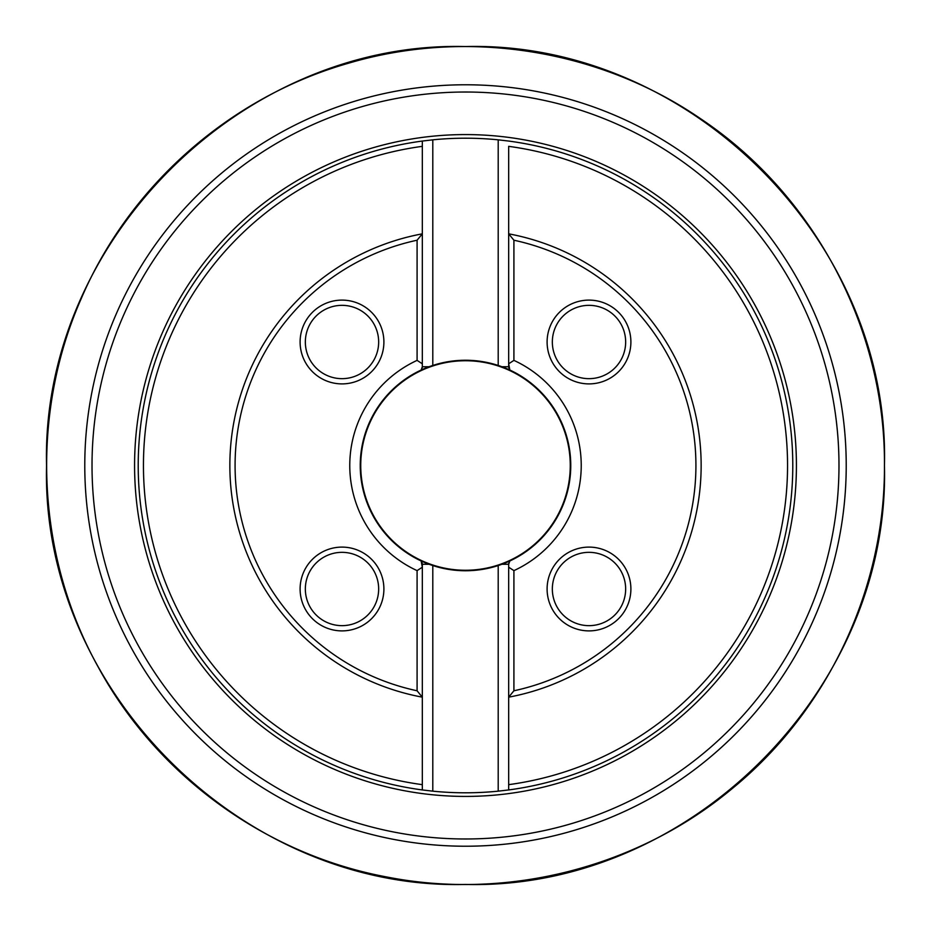 <?xml version="1.0" encoding="UTF-8"?>
<svg xmlns="http://www.w3.org/2000/svg" width="931" height="931" viewBox="0 0 931 931"><rect width="100%" height="100%" fill="white"/><g stroke="black" fill="none" stroke-linecap="round" stroke-linejoin="round"><path stroke-width="1.4" d="M422.325 789.942A327.305 327.305 0 0 1 422.325 141.058L422.325 233.832A235.659 235.659 0 0 0 422.325 697.168L422.325 789.942L432.799 791.164A327.305 327.305 0 0 0 498.201 791.164L508.675 789.942L508.675 784.658L508.675 789.942A327.305 327.305 0 0 0 508.675 141.058L498.201 139.836A327.305 327.305 0 0 0 432.799 139.836L422.325 141.058L422.325 146.342A322.068 322.068 0 0 0 422.325 784.658L422.325 789.942M84.779 465.5A380.721 380.721 0 0 1 655.866 135.786A380.721 380.721 0 0 1 655.866 795.214A380.721 380.721 0 0 1 84.779 465.5A380.721 380.721 0 0 1 465.5 84.779A380.721 380.721 0 0 1 846.221 465.5A380.721 380.721 0 0 1 465.5 846.221A380.721 380.721 0 0 1 84.779 465.5A380.721 380.721 0 0 1 465.5 84.779A380.721 380.721 0 0 1 846.221 465.5A380.721 380.721 0 0 1 465.5 846.221A380.721 380.721 0 0 1 84.779 465.5M429.098 564.267L422.325 564.267A5.237 5.237 0 0 0 422.267 563.476A5.237 5.237 0 0 1 422.325 564.267L422.325 567.212L421.149 560.962A105.261 105.261 0 0 0 432.799 565.548L421.149 560.962A105.261 105.261 0 0 1 421.149 370.038L422.325 366.733A5.237 5.237 0 0 1 422.197 367.873A5.237 5.237 0 0 0 422.325 366.733L429.098 366.733A105.261 105.261 0 0 0 423.174 369.118M509.478 561.137A105.261 105.261 0 0 0 509.851 560.962L508.675 564.267L508.675 697.168L513.912 690.779L513.912 570.622L508.675 567.212L508.675 564.267L501.902 564.267L498.201 565.548A105.261 105.261 0 0 0 501.856 564.279M501.902 366.733L509.851 370.038A5.237 5.237 0 0 1 509.001 368.536A5.237 5.237 0 0 0 509.851 370.038A105.261 105.261 0 0 0 498.201 365.452L501.902 366.733L508.675 366.733A5.237 5.237 0 0 0 508.733 367.524A5.237 5.237 0 0 1 508.675 366.733L508.675 363.788L509.851 370.038A105.261 105.261 0 0 1 509.851 560.962A5.237 5.237 0 0 0 509.082 562.254A5.237 5.237 0 0 1 509.851 560.962L501.902 564.267A105.261 105.261 0 0 0 507.826 561.882M421.522 369.863A105.261 105.261 0 0 0 421.149 370.038L432.799 365.452A105.261 105.261 0 0 0 429.144 366.721M432.799 139.836L432.799 365.452A105.261 105.261 0 0 1 498.201 365.452L498.201 139.836M498.201 791.164L498.201 565.548A105.261 105.261 0 0 1 432.799 565.548L432.799 791.164M417.088 360.378L422.325 363.788L422.325 366.733L422.325 233.832L417.088 240.221L417.088 360.378A115.735 115.735 0 0 0 417.088 570.622L417.088 690.779L422.325 697.168L422.325 567.212L417.088 570.622M508.675 363.788L513.912 360.378L513.912 240.221L508.675 233.832L508.675 146.342A322.068 322.068 0 0 1 508.675 784.658L508.675 697.168A235.659 235.659 0 0 0 508.675 233.832L508.675 363.788M513.912 570.622A115.735 115.735 0 0 0 513.912 360.378M360.739 465.5A104.761 104.761 0 0 0 517.88 556.226A104.761 104.761 0 0 0 517.88 374.774A104.761 104.761 0 0 0 360.739 465.5M383.898 588.997A41.895 41.895 0 0 1 342.003 630.892A41.895 41.895 0 0 1 300.108 588.997A41.895 41.895 0 0 1 342.003 547.102A41.895 41.895 0 0 1 383.898 588.997M342.003 552.339A36.658 36.658 0 0 1 373.75 607.326A36.658 36.658 0 0 1 310.256 607.326A36.658 36.658 0 0 1 342.003 552.339M630.892 588.997A41.895 41.895 0 0 1 588.997 630.892A41.895 41.895 0 0 1 547.102 588.997A41.895 41.895 0 0 1 588.997 547.102A41.895 41.895 0 0 1 630.892 588.997M588.997 552.339A36.658 36.658 0 0 0 557.25 607.326A36.658 36.658 0 0 0 620.744 607.326A36.658 36.658 0 0 0 588.997 552.339M630.892 342.003A41.895 41.895 0 0 1 588.997 383.898A41.895 41.895 0 0 1 547.102 342.003A41.895 41.895 0 0 1 588.997 300.108A41.895 41.895 0 0 1 630.892 342.003M588.997 378.661A36.658 36.658 0 0 1 557.25 323.674A36.658 36.658 0 0 1 620.744 323.674A36.658 36.658 0 0 1 588.997 378.661M383.898 342.003A41.895 41.895 0 0 1 342.003 383.898A41.895 41.895 0 0 1 300.108 342.003A41.895 41.895 0 0 1 342.003 300.108A41.895 41.895 0 0 1 383.898 342.003M342.003 378.661A36.658 36.658 0 0 0 373.75 323.674A36.658 36.658 0 0 0 310.256 323.674A36.658 36.658 0 0 0 342.003 378.661M417.088 240.221A230.423 230.423 0 0 0 417.088 690.779M513.912 690.779A230.423 230.423 0 0 0 513.912 240.221M421.918 368.746A5.237 5.237 0 0 1 421.149 370.038A5.237 5.237 0 0 0 421.918 368.746M508.675 564.267A5.237 5.237 0 0 1 508.803 563.127A5.237 5.237 0 0 0 508.675 564.267M421.999 562.464A5.237 5.237 0 0 0 421.149 560.962A5.237 5.237 0 0 1 421.999 562.464M884.45 465.5C890.222 689.371 689.371 890.222 465.5 884.45C241.629 890.222 40.778 689.371 46.55 465.5C40.778 241.629 241.629 40.778 465.5 46.55C689.371 40.778 890.222 241.629 884.45 465.5C885.137 588.613 827.845 710.365 732.546 788.301C638.131 867.308 507.802 900.766 386.993 877.025C265.94 854.635 157.083 775.546 98.372 667.329C36.239 555.935 29.629 415.866 81.009 299.119C129.269 185.863 230.201 96.871 348.613 63.192C466.652 28.174 599.552 49.227 700.985 118.993C814.404 194.858 885.462 329.05 884.45 465.5M134.576 465.5A330.924 330.924 0 0 1 630.962 178.915A330.924 330.924 0 0 1 630.962 752.085A330.924 330.924 0 0 1 134.576 465.5M92.018 465.5A373.482 373.482 0 0 0 465.5 838.982A373.482 373.482 0 0 0 838.982 465.5A373.482 373.482 0 0 0 465.5 92.018A373.482 373.482 0 0 0 92.018 465.5"/></g></svg>
